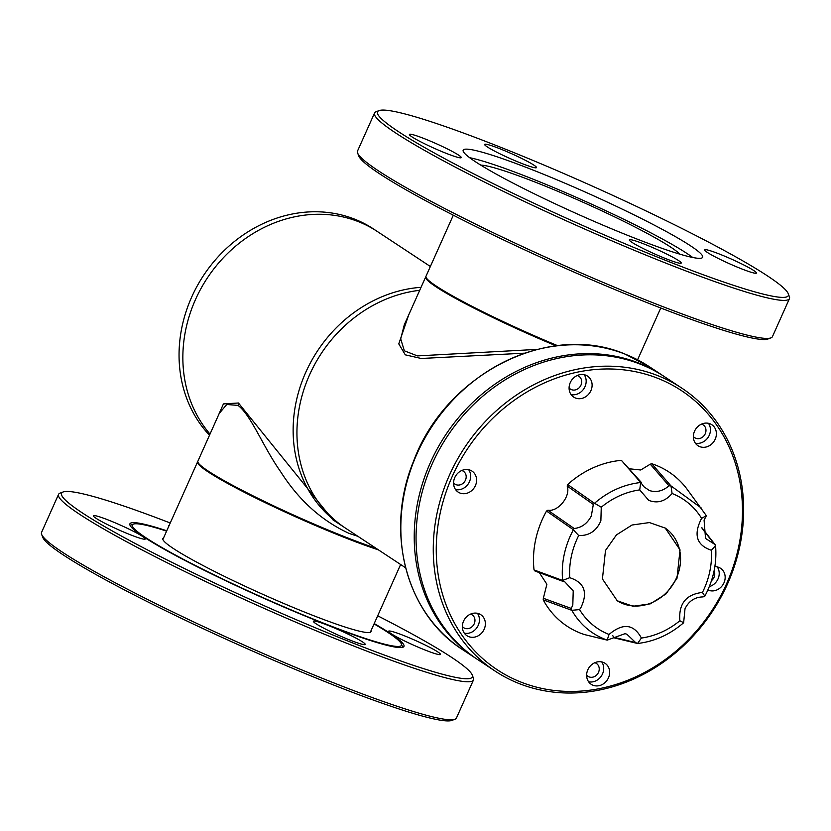 <?xml version="1.0" encoding="UTF-8"?>
<svg xmlns="http://www.w3.org/2000/svg" width="831" height="831" viewBox="0 0 831 831"><rect width="100%" height="100%" fill="white"/><g stroke="black" fill="none" stroke-linecap="round" stroke-linejoin="round"><path stroke-width="1.25" d="M96.053 518.284A28.41 2.514 -155.9 0 1 93.425 515.791A28.41 2.514 -155.9 0 1 113.992 522.325A28.41 2.514 -155.9 0 1 142.652 536.504A28.41 2.514 -155.9 0 1 145.29 538.997A28.41 2.514 -155.9 0 1 124.712 532.463A28.41 2.514 -155.9 0 1 96.053 518.284M315.988 623.728A28.41 2.514 -155.9 0 1 313.36 621.245A28.41 2.514 -155.9 0 1 333.927 627.769A28.41 2.514 -155.9 0 1 362.586 641.958A28.41 2.514 -155.9 0 1 365.225 644.441A28.41 2.514 -155.9 0 1 344.647 637.917A28.41 2.514 -155.9 0 1 315.988 623.728M391.214 633.71A28.41 2.514 -155.9 0 1 388.586 631.228A28.41 2.514 -155.9 0 1 409.164 637.751A28.41 2.514 -155.9 0 1 437.823 651.94A28.41 2.514 -155.9 0 1 440.451 654.423A28.41 2.514 -155.9 0 1 419.884 647.9A28.41 2.514 -155.9 0 1 391.214 633.71M168.786 526.241A28.41 2.514 -155.9 0 1 168.651 525.784A28.41 2.514 -155.9 0 1 169.088 525.566M472.226 675.001L473.379 677.971A227.268 20.141 -155.9 0 1 473.473 679.976L456.458 717.994A227.268 20.141 -155.9 0 1 454.91 719.262L451.919 720.394A224.993 19.934 -155.9 0 1 338.56 686.957A224.993 19.934 -155.9 0 1 42.786 537.377L41.643 534.406A227.268 20.141 -155.9 0 1 41.55 532.401L58.554 494.372A227.268 20.141 -155.9 0 1 60.112 493.105L63.094 491.983A224.993 19.934 24.1 0 0 147.201 549.79A224.993 19.934 24.1 0 0 357.413 644.794A224.993 19.934 24.1 0 0 472.226 675.001A224.993 19.934 24.1 0 0 377.69 615.802M454.91 719.262A227.268 20.141 -155.9 0 1 340.398 685.492A227.268 20.141 -155.9 0 1 62.585 552.293A227.268 20.141 -155.9 0 1 41.643 534.406M473.473 679.976A227.268 20.141 -155.9 0 1 357.403 647.463A227.268 20.141 -155.9 0 1 79.589 514.275A227.268 20.141 -155.9 0 1 58.554 494.372M374.21 623.572A150.11 13.306 -155.9 0 1 390.071 633.264A150.11 13.306 -155.9 0 1 403.959 646.404A150.11 13.306 -155.9 0 1 295.265 611.907A150.11 13.306 -155.9 0 1 143.805 536.961A150.11 13.306 -155.9 0 1 129.916 523.821A150.11 13.306 -155.9 0 1 166.761 530.78M170.241 523A224.993 19.934 24.1 0 0 63.094 491.983M679.779 254.151A111.281 9.858 24.1 0 0 534.717 181.927A111.281 9.858 24.1 0 0 480.775 165.13M524.506 353.175L421.203 358.483L405.299 354.837L398.776 343.909L408.644 315.042M419.707 290.31A132.576 116.174 123.4 0 0 309.568 374.833A132.576 116.174 123.4 0 0 345.312 528.017A132.576 116.174 -56.6 0 1 309.568 374.833A132.576 116.174 -56.6 0 1 419.707 290.31M556.064 345.841A113.629 10.065 -155.9 0 1 425.669 276.983L404.302 324.755L400.698 338.934L404.365 350.817L417.442 355.907L538.072 349.342M453.31 215.198L425.981 276.287A113.629 10.065 24.1 0 0 426.023 277.294A113.629 10.065 24.1 0 0 557.591 345.665M374.064 623.915A147.378 13.057 -155.9 0 1 401.415 643.994L402.557 646.965A149.653 13.265 -155.9 0 1 402.671 647.328M371 630.76A114.013 10.107 -155.9 0 1 371.01 631.664A114.013 10.107 -155.9 0 1 312.788 615.356A114.013 10.107 -155.9 0 1 162.866 538.561A114.013 10.107 -155.9 0 1 163.541 537.958M401.415 643.994A147.378 13.057 -155.9 0 1 326.199 624.206A147.378 13.057 -155.9 0 1 188.502 561.974A147.378 13.057 -155.9 0 1 133.407 524.112A147.378 13.057 -155.9 0 1 166.605 531.123M130.083 525.389A149.653 13.265 -155.9 0 1 130.425 525.234L133.407 524.112M421.047 287.318A132.576 116.174 123.4 0 0 305.766 372.319A132.576 116.174 123.4 0 0 341.51 525.504A132.576 116.174 -56.6 0 1 305.766 372.319A132.576 116.174 -56.6 0 1 421.047 287.318M378.437 549.873A113.629 10.065 -155.9 0 1 346.984 538.457A113.629 10.065 -155.9 0 1 197.56 461.911A113.629 10.065 -155.9 0 1 197.788 461.6M577.254 375.508A7.687 6.741 -56.6 0 1 578.885 376.266A7.687 6.741 -56.6 0 1 580.962 385.148A7.687 6.741 -56.6 0 1 570.419 389.095A7.687 6.741 -56.6 0 1 569.079 387.89M495.11 671.084L477.908 659.731A169.503 148.531 -56.6 0 1 432.203 463.875A169.503 148.531 -56.6 0 1 664.582 376.755L681.794 388.119A169.503 148.531 -56.6 0 1 727.499 583.975A169.503 148.531 -56.6 0 1 495.11 671.084A169.503 148.531 -56.6 0 1 449.415 475.228A169.503 148.531 -56.6 0 1 681.794 388.119M701.53 424.111A7.687 6.741 -56.6 0 1 703.171 424.859A7.687 6.741 -56.6 0 1 705.239 433.751A7.687 6.741 -56.6 0 1 694.706 437.698A7.687 6.741 -56.6 0 1 693.366 436.493M714.068 570.918A7.687 6.741 -56.6 0 1 714.016 577.348A7.687 6.741 -56.6 0 1 711.492 580.62M594.799 662.712A7.687 6.741 -56.6 0 1 596.44 663.47A7.687 6.741 -56.6 0 1 598.507 672.352A7.687 6.741 -56.6 0 1 587.964 676.309A7.687 6.741 -56.6 0 1 586.634 675.094M470.512 614.119A7.687 6.741 -56.6 0 1 472.153 614.867A7.687 6.741 -56.6 0 1 474.231 623.759A7.687 6.741 -56.6 0 1 463.688 627.706A7.687 6.741 -56.6 0 1 462.348 626.491M461.745 470.512A7.687 6.741 -56.6 0 1 463.386 471.27A7.687 6.741 -56.6 0 1 465.453 480.152A7.687 6.741 -56.6 0 1 454.91 484.099A7.687 6.741 -56.6 0 1 453.57 482.894M570.284 382.561A12.579 11.021 123.4 0 0 573.67 397.093A12.579 11.021 123.4 0 0 590.914 390.632A12.579 11.021 123.4 0 0 587.517 376.1A12.579 11.021 123.4 0 0 570.284 382.561M571.074 394.58A12.579 11.021 123.4 0 0 584.972 386.716A12.579 11.021 123.4 0 0 584.183 374.708M452.189 476.558A167.228 146.547 -56.6 0 1 657.383 378.157A167.228 146.547 -56.6 0 1 726.543 583.85A167.228 146.547 -56.6 0 1 521.349 682.251A167.228 146.547 -56.6 0 1 452.189 476.558M694.56 431.164A12.579 11.021 123.4 0 0 697.947 445.696A12.579 11.021 123.4 0 0 715.19 439.235A12.579 11.021 123.4 0 0 711.803 424.703A12.579 11.021 123.4 0 0 694.56 431.164M695.35 443.172A12.579 11.021 123.4 0 0 709.248 435.319A12.579 11.021 123.4 0 0 708.459 423.311M707.887 589.958A12.579 11.021 123.4 0 0 723.967 582.843A12.579 11.021 123.4 0 0 720.57 568.311A12.579 11.021 123.4 0 0 714.837 566.68M709.31 586.603A12.579 11.021 123.4 0 0 718.026 578.916A12.579 11.021 123.4 0 0 717.236 566.908M587.829 669.776A12.579 11.021 123.4 0 0 591.215 684.308A12.579 11.021 123.4 0 0 608.458 677.836A12.579 11.021 123.4 0 0 605.072 663.315A12.579 11.021 123.4 0 0 587.829 669.776M588.618 681.784A12.579 11.021 123.4 0 0 602.517 673.92A12.579 11.021 123.4 0 0 601.727 661.912M463.542 621.173A12.579 11.021 123.4 0 0 466.939 635.705A12.579 11.021 123.4 0 0 484.172 629.244A12.579 11.021 123.4 0 0 480.785 614.711A12.579 11.021 123.4 0 0 463.542 621.173M464.342 633.18A12.579 11.021 123.4 0 0 478.24 625.317A12.579 11.021 123.4 0 0 477.441 613.309M454.775 477.565A12.579 11.021 123.4 0 0 458.161 492.097A12.579 11.021 123.4 0 0 475.405 485.636A12.579 11.021 123.4 0 0 472.008 471.104A12.579 11.021 123.4 0 0 454.775 477.565M455.565 489.573A12.579 11.021 123.4 0 0 469.463 481.72A12.579 11.021 123.4 0 0 468.674 469.712M209.505 435.215A132.576 116.174 -56.6 0 1 191.681 297.062A132.576 116.174 -56.6 0 1 373.431 228.92L377.232 231.434A132.576 116.174 123.4 0 0 195.482 299.565A132.576 116.174 -56.6 0 1 377.232 231.434L430.365 266.491M210.014 434.083A132.576 116.174 -56.6 0 1 195.482 299.565A132.576 116.174 123.4 0 0 210.014 434.083M692.742 257.485A131.173 11.624 24.1 0 0 687.06 253.528A131.173 11.624 24.1 0 0 576.828 197.56A131.173 11.624 24.1 0 0 469.65 157.693M475.322 161.661A131.173 11.624 -155.9 0 1 463.179 150.172A131.173 11.624 -155.9 0 1 558.162 180.317A131.173 11.624 -155.9 0 1 690.519 245.81A131.173 11.624 -155.9 0 1 702.652 257.298A131.173 11.624 -155.9 0 1 607.679 227.154A131.173 11.624 -155.9 0 1 475.322 161.661M707.202 252.333A28.41 2.514 -155.9 0 1 704.574 249.851A28.41 2.514 -155.9 0 1 725.141 256.374A28.41 2.514 -155.9 0 1 753.81 270.563A28.41 2.514 -155.9 0 1 756.439 273.046A28.41 2.514 -155.9 0 1 735.861 266.522A28.41 2.514 -155.9 0 1 707.202 252.333M631.965 242.351A28.41 2.514 -155.9 0 1 629.337 239.868A28.41 2.514 -155.9 0 1 649.904 246.392A28.41 2.514 -155.9 0 1 678.574 260.581A28.41 2.514 -155.9 0 1 681.202 263.063A28.41 2.514 -155.9 0 1 660.635 256.54A28.41 2.514 -155.9 0 1 631.965 242.351M412.031 136.907A28.41 2.514 -155.9 0 1 409.403 134.425A28.41 2.514 -155.9 0 1 429.97 140.948A28.41 2.514 -155.9 0 1 458.639 155.137A28.41 2.514 -155.9 0 1 461.267 157.62A28.41 2.514 -155.9 0 1 440.7 151.097A28.41 2.514 -155.9 0 1 412.031 136.907M487.267 146.89A28.41 2.514 -155.9 0 1 484.639 144.407A28.41 2.514 -155.9 0 1 505.206 150.93A28.41 2.514 -155.9 0 1 533.876 165.12A28.41 2.514 -155.9 0 1 536.504 167.602A28.41 2.514 -155.9 0 1 515.926 161.079A28.41 2.514 -155.9 0 1 487.267 146.89M673.39 263.427A224.993 19.934 24.1 0 0 788.214 293.623A224.993 19.934 24.1 0 0 492.44 144.043A224.993 19.934 24.1 0 0 379.081 110.606A224.993 19.934 24.1 0 0 463.179 168.423A224.993 19.934 24.1 0 0 673.39 263.427M379.081 110.606L376.09 111.738A227.268 20.141 24.1 0 0 374.542 113.006A227.268 20.141 24.1 0 0 395.577 132.898A227.268 20.141 24.1 0 0 673.38 266.097A227.268 20.141 24.1 0 0 789.45 298.599A227.268 20.141 24.1 0 0 789.357 296.594L788.214 293.623M374.542 113.006L357.527 151.024A227.268 20.141 24.1 0 0 357.621 153.029A227.268 20.141 24.1 0 0 378.562 170.926A227.268 20.141 24.1 0 0 656.376 304.115A227.268 20.141 24.1 0 0 770.888 337.895A227.268 20.141 24.1 0 0 772.446 336.628L789.45 298.599M770.888 337.895L767.906 339.017A224.993 19.934 -155.9 0 1 654.537 305.579A224.993 19.934 -155.9 0 1 358.774 155.999L357.621 153.029M357.912 536.327L349.217 533.46C321.618 520.777 298.724 500.148 280.556 471.593C262.876 446.455 251.159 415.251 238.009 405.393L226.759 404.489L219.239 413.443L197.871 461.226A113.629 10.065 24.1 0 0 347.296 537.771A113.629 10.065 24.1 0 0 376.038 548.283M216.548 419.468L223.425 403.918L238.455 403.004L332.888 519.822M562.608 580.37C561.299 565.36 563.844 550.6 570.253 536.088L573.338 529.711L546.528 511.055A92.397 80.971 -56.6 0 0 542.279 519.5A92.397 80.971 -56.6 0 0 534.032 569.931L562.566 580.433L569.734 577.69A77.512 67.924 -56.6 0 1 576.984 539.111A77.512 67.924 -56.6 0 1 578.688 535.517L573.338 529.825M569.734 577.69C584.557 582.541 588.203 592.648 580.692 608.022L579.529 609.59L571.801 610.318C580.09 624.673 591.88 634.614 607.17 640.109L584.422 634.562L607.212 640.13L625.078 633.658L626.886 634.23L635.705 642.633L613.527 637.19L612.811 635.653M607.17 640.109L609.04 634.458C622.928 622.751 633.721 623.946 641.407 638.052L637.543 643.485C654.464 641.532 669.828 634.624 683.643 622.741L685.004 608.78C688.795 601.021 694.82 597.063 703.088 596.907L704.833 596.17C713.455 579.851 717.028 563.013 715.553 545.635L711.388 550.267A77.512 67.924 -56.6 0 1 704.148 588.836A77.512 67.924 -56.6 0 1 702.444 592.43L704.833 596.17M702.091 528.443L714.307 544.066L705.529 538.436L704.075 520.081L706.381 515.729L686.686 488.659A92.397 80.971 -56.6 0 0 651.743 463.729L650.258 464.176L669.007 485.813L670.991 485.896L672.082 493.5C665.205 501.436 657.414 503.721 648.71 500.335L639.725 489.895L640.68 482.468L621.401 460.353A92.397 80.971 -56.6 0 0 567.687 484.515L567.168 486.052L593.324 504.448L594.518 503.254L601.26 507.211L600.875 520.819C596.44 531.009 589.044 535.912 578.688 535.517M593.324 504.448L591.319 516.009C587.268 523.592 581.544 527.758 574.159 528.485L547.889 510.224L546.528 511.055M534.032 569.931L534.987 571.022L562.94 581.326L562.566 580.433L562.94 581.326L564.841 581.866L573.224 590.924L572.808 605.082L571.25 608.417L543.349 598.268L543.204 599.847A92.397 80.971 -56.6 0 0 584.422 634.562M669.007 485.813C662.733 491.152 656.199 492.721 649.395 490.529L643.952 486.779L640.68 482.468L641.532 482.759M605.498 550.444L616.446 534.904L632.048 525.015L649.406 522.574L665.216 528.059L680.038 549.873L676.964 578.386L666.015 593.926L650.413 603.815L633.056 606.266L617.246 600.782L602.423 578.958L605.498 550.444M711.388 550.267C696.492 545.25 693.231 534.613 701.603 518.357L706.36 515.687M672.082 493.5A77.512 67.924 -56.6 0 1 701.603 518.357M601.26 507.211A77.512 67.924 -56.6 0 1 639.725 489.895M616.976 600.595A43.555 38.174 123.4 0 0 676.424 578.033A43.555 38.174 123.4 0 0 664.945 527.882M621.401 460.353L641.366 482.468M629.42 468.788L640.743 469.993L650.258 464.176M613.527 637.19L614.753 637.938M543.349 598.268L546.891 584.255L539.309 572.632M562.795 581.295L534.987 571.022M547.889 510.224C558.162 512.073 570.949 496.034 567.168 486.052M594.518 503.254C608.334 491.381 623.697 484.463 640.618 482.52M567.687 484.515L594.404 503.285M571.801 610.318L543.204 599.847M637.543 643.485L614.348 637.907M715.522 545.52L714.307 544.066L715.553 545.635M651.743 463.729L670.887 485.823M670.991 485.896L701.374 508.084M573.338 529.711L574.159 528.485M571.697 610.214L571.25 608.417M609.04 634.458A77.512 67.924 -56.6 0 1 579.529 609.59M637.408 643.485L635.705 642.633M683.643 622.741L679.872 620.747A77.512 67.924 -56.6 0 1 641.407 638.052M679.872 620.747C678.522 603.784 686.042 594.352 702.444 592.43M416.975 453.83A169.503 148.531 -56.6 0 1 624.954 354.079A169.503 148.531 -56.6 0 1 649.354 366.71L662.754 375.55A169.503 148.531 -56.6 0 0 638.353 362.918A169.503 148.531 -56.6 0 0 430.375 462.67A169.503 148.531 -56.6 0 0 476.08 658.526L476.994 659.128A169.503 148.531 -56.6 0 1 476.08 658.526L462.67 649.686A169.503 148.531 -56.6 0 1 416.975 453.83M238.009 405.393A4.737 4.134 124 0 0 238.455 403.004M405.601 567.791L332.867 519.811M660.759 308L637.585 359.802M426.791 279.278L426.023 277.294M649.354 366.71L624.86 354.027C548.824 321.566 445.53 374.179 413.516 461.34C384.524 531.414 405.902 613.808 462.67 649.686M663.678 376.163L662.754 375.55M370.325 632.256L400.635 564.509M162.876 539.464L197.56 461.911M701.863 527.695L715.086 544.617"/></g></svg>

